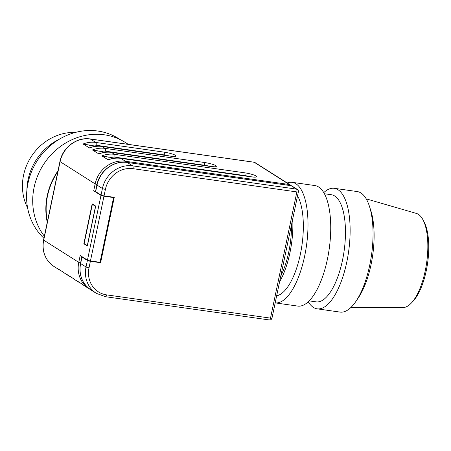 <?xml version="1.0" encoding="UTF-8"?>
<svg xmlns="http://www.w3.org/2000/svg" width="451" height="451" viewBox="0 0 451 451"><rect width="100%" height="100%" fill="white"/><g stroke="black" fill="none" stroke-linecap="round" stroke-linejoin="round"><path stroke-width="0.68" d="M128.338 144.376L125.406 142.516A62.898 57.356 122.4 0 0 104.406 134.81A62.898 57.356 122.4 0 0 42.174 166.695A62.898 57.356 122.4 0 0 44.345 236.194M120.208 139.618L118.776 138.711A62.559 57.046 122.4 0 0 97.895 131.049A62.559 57.046 122.4 0 0 33.74 166.87A62.559 57.046 122.4 0 0 43.91 238.275M95.663 191.63L97.027 185.09A2.368 0.372 11.8 0 1 96.88 184.916L95.516 191.455A2.368 0.372 11.8 0 0 95.663 191.63L101.052 195.052A2.368 0.372 11.8 0 0 102.27 195.508A2.368 0.372 11.8 0 0 104.046 195.881L114.266 197.329L100.607 262.719L90.38 261.27A2.368 0.372 -168.2 0 1 88.61 260.898A2.368 0.372 -168.2 0 1 87.393 260.441L82.003 257.019A2.368 0.372 -168.2 0 1 81.851 256.844A2.368 0.372 -168.2 0 1 82.059 256.743A2.368 0.372 -168.2 0 1 82.133 256.732M95.527 191.376A2.368 0.372 -168.2 0 1 94.936 191.224A2.368 0.372 -168.2 0 1 93.718 190.767L100.985 195.379L87.46 260.114A2.368 0.372 11.8 0 0 88.678 260.571A2.368 0.372 11.8 0 0 90.454 260.943L100.054 262.302L113.579 197.566L112.897 197.138M90.454 260.943L103.978 196.208A2.368 0.372 -168.2 0 1 102.202 195.835A2.368 0.372 -168.2 0 1 100.985 195.379M323.75 192.611A60.868 23.102 98.1 0 1 334.253 188.304L357.175 191.557A60.868 23.102 98.1 0 1 360.918 192.972A60.868 23.102 98.1 0 1 369.442 206.316A60.868 23.102 98.1 0 1 355.963 301.324A60.868 23.102 98.1 0 1 340.077 312.092L317.154 308.839A60.868 23.102 98.1 0 1 313.411 307.424A60.868 23.102 98.1 0 1 308.264 301.781M369.442 206.316L370.807 210.549A55.8 21.18 98.1 0 1 358.449 297.637L355.963 301.324M334.253 188.304A60.868 23.102 98.1 0 1 337.996 189.719A60.868 23.102 98.1 0 1 347.772 256.918A60.868 23.102 98.1 0 1 317.154 308.839M324.387 193.738L331.35 194.725A54.109 20.537 98.1 0 1 334.681 195.982A54.109 20.537 98.1 0 1 343.363 255.717A54.109 20.537 98.1 0 1 316.151 301.866L309.189 300.879M287.18 182.971A60.868 23.102 98.1 0 1 292.124 182.328L314.86 185.553A60.868 23.102 98.1 0 1 318.603 186.968A60.868 23.102 98.1 0 1 328.379 254.167A60.868 23.102 98.1 0 1 297.761 306.088L275.178 302.886M292.124 182.328A60.868 23.102 98.1 0 1 295.873 183.743A60.868 23.102 98.1 0 1 305.677 250.745A60.868 23.102 98.1 0 1 275.183 302.88M297.559 195.773A54.109 20.537 98.1 0 1 300.377 254.217A54.109 20.537 98.1 0 1 276.655 295.822M292.738 218.831A54.109 20.537 98.1 0 1 279.575 281.847M291.532 224.621A50.726 19.252 98.1 0 1 280.787 276.057M366.212 198.863L416.38 213.419A47.609 18.068 98.1 0 1 418.353 214.321A47.609 18.068 98.1 0 1 423.015 219.879A47.609 18.068 98.1 0 1 426.629 262.888A47.609 18.068 98.1 0 1 411.194 303.202A47.609 18.068 98.1 0 1 403.025 307.554L350.793 307.582M411.194 303.202L412.919 301.398A45.314 17.2 -81.9 0 0 427.61 263.029A45.314 17.2 -81.9 0 0 424.171 222.089L423.015 219.879M87.46 260.114L80.193 255.503L78.762 262.369A27.054 24.67 122.4 0 0 89.044 288.725L89.997 289.3M83.847 243.749L92.179 203.858L95.697 206.09L87.364 245.981L83.847 243.749L84.596 243.856M72.78 278.188L75.097 279.874A27.054 24.67 -57.6 0 1 72.814 278.216L66.483 274.197A27.054 24.67 122.4 0 0 68.766 275.86L71.264 277.23M82.155 284.141L84.472 285.827A27.054 24.67 -57.6 0 1 82.189 284.164L75.864 280.15A27.054 24.67 122.4 0 0 78.147 281.807L80.639 283.183M63.399 272.241L65.722 273.926A27.054 24.67 -57.6 0 1 63.433 272.263L57.108 268.249A27.054 24.67 122.4 0 0 59.391 269.907L53.996 266.485A27.054 24.67 -57.6 0 1 43.713 240.129L60.101 161.661L95.155 183.901L93.718 190.767M96.193 146.276L83.063 144.01L89.377 147.889C93.515 146.316 97.698 145.82 101.926 146.406A2.368 0.896 98.1 0 1 102.073 146.457L170.219 156.125A9.133 1.426 11.8 0 0 175.416 155.302A9.133 1.426 11.8 0 0 163.888 152.111L95.742 142.443A2.368 0.896 98.1 0 1 96.181 143.48A2.368 0.896 98.1 0 1 96.086 145.25L164.232 154.918A2.368 0.896 -81.9 0 0 164.327 153.148A2.368 0.896 -81.9 0 0 163.888 152.111M114.949 158.177L101.819 155.911L108.127 159.789C112.271 158.216 116.454 157.72 120.682 158.307A2.368 0.896 98.1 0 1 120.829 158.357L125.401 161.261A27.054 24.67 122.4 0 0 95.155 183.901A2.368 0.372 11.8 0 0 96.367 184.358A2.368 0.372 11.8 0 0 96.965 184.51M105.573 152.229L92.438 149.957L98.752 153.842C102.89 152.269 107.073 151.773 111.301 152.353A2.368 0.896 98.1 0 1 111.448 152.41L114.498 154.343A27.054 24.67 122.4 0 0 101.819 155.911M100.607 262.719L99.925 262.285M75.509 132.408A50.726 46.256 122.4 0 0 30.961 157.083A50.726 46.256 122.4 0 0 27.607 207.894M59.267 139.258A54.109 49.339 122.4 0 0 26.891 190.283M58.004 170.816A62.898 57.356 122.4 0 0 47.254 222.281M57.841 171.6A62.559 57.046 122.4 0 0 47.417 221.497M103.978 196.208L113.579 197.566M93.098 204.444L92.342 204.337L84.145 243.568L87.443 245.598M95.64 206.361L92.342 204.337M87.314 245.575L95.511 206.344M89.016 267.809A2.368 0.372 -168.2 0 1 87.246 267.437A2.368 0.372 -168.2 0 1 86.028 266.981A27.054 24.67 122.4 0 0 96.317 293.336L105.489 296.707A2.368 0.896 98.1 0 0 106.064 296.346A2.368 0.896 98.1 0 0 106.645 294.881A24.687 22.511 -57.6 0 1 89.016 267.809L90.38 261.27M297.919 190.006A2.368 2.159 122.4 0 0 296.527 189.116L132.667 165.872A2.368 0.896 98.1 0 1 133.107 166.909A2.368 0.896 98.1 0 1 133.006 168.68L296.871 191.929L270.504 318.13A2.368 0.896 98.1 0 1 269.929 319.596A2.368 0.896 98.1 0 1 269.354 319.951A2.368 2.368 0 0 0 272.004 318.09A2.368 0.372 -168.2 0 1 271.801 318.192A2.368 0.372 -168.2 0 1 270.504 318.13L106.645 294.881M104.046 195.881L105.41 189.341A24.687 22.511 -57.6 0 1 133.006 168.68M290.991 185.643A2.368 0.896 98.1 0 1 291.137 185.699A2.368 2.159 -57.6 0 1 291.927 185.987A2.368 2.368 0 0 0 290.991 185.643L127.126 162.394A2.368 0.896 98.1 0 1 127.272 162.45L132.667 165.872A27.054 24.67 122.4 0 0 102.422 188.512A2.368 0.372 11.8 0 0 103.634 188.969A2.368 0.372 11.8 0 0 105.41 189.341M101.052 195.052L102.422 188.512L97.027 185.09A27.054 24.67 -57.6 0 1 127.272 162.45L291.137 185.699L296.527 189.116A2.368 0.896 98.1 0 1 296.967 190.159A2.368 0.896 98.1 0 1 296.871 191.929A2.368 0.372 11.8 0 0 298.162 191.991A2.368 0.372 11.8 0 0 298.37 191.889A2.368 2.368 0 0 0 297.322 189.409L291.927 185.987M214.473 166.797L210.425 166.413A2.368 0.896 98.1 0 1 210.572 166.47A9.133 1.426 11.8 0 0 215.77 165.647A9.133 1.426 11.8 0 0 204.241 162.456L105.117 148.39A27.054 24.67 122.4 0 0 92.438 149.957M89.388 148.024A27.054 24.67 -57.6 0 1 102.073 146.457L105.117 148.39A2.368 0.896 98.1 0 1 105.557 149.433A2.368 0.896 98.1 0 1 105.461 151.203L204.585 165.263A2.368 0.896 -81.9 0 0 204.681 163.493A2.368 0.896 -81.9 0 0 204.241 162.456M254.832 177.142L250.779 176.758A2.368 0.896 98.1 0 1 250.925 176.815A9.133 1.426 11.8 0 0 256.123 175.991A9.133 1.426 11.8 0 0 244.594 172.801L114.498 154.343A2.368 0.896 98.1 0 1 114.937 155.381A2.368 0.896 98.1 0 1 114.842 157.151L244.938 175.608A2.368 0.896 -81.9 0 0 245.034 173.838A2.368 0.896 -81.9 0 0 244.594 172.801M80.571 262.978A2.368 0.372 -168.2 0 1 79.974 262.826A2.368 0.372 -168.2 0 1 78.762 262.369L43.713 240.129A2.368 0.372 11.8 0 1 43.561 239.949L59.955 161.486A2.368 0.372 11.8 0 0 60.101 161.661A27.054 24.67 -57.6 0 1 90.347 139.021L254.212 162.264A2.368 2.159 -57.6 0 1 255.001 162.557L290.049 184.797A2.368 2.159 122.4 0 0 289.26 184.504A2.368 0.896 98.1 0 1 289.689 185.457M59.955 161.486C62.531 147.511 76.969 136.726 90.206 138.964A2.368 0.896 98.1 0 1 90.347 139.021L95.742 142.443A27.054 24.67 122.4 0 0 83.063 144.01M90.206 138.964L254.065 162.213A2.368 0.896 98.1 0 1 254.212 162.264L289.26 184.504L125.401 161.261A2.368 0.896 98.1 0 1 125.829 162.247M290.653 185.395A2.368 2.159 122.4 0 0 290.049 184.797A2.368 2.368 0 0 1 290.839 185.62M174.12 156.452L170.072 156.069A2.368 0.896 98.1 0 1 170.219 156.125M89.461 145.323A24.687 22.511 -57.6 0 1 96.086 145.25M164.164 155.234L164.232 154.918A6.765 1.06 -168.2 0 1 169.187 155.945M108.144 159.925A27.054 24.67 -57.6 0 1 120.829 158.357L250.925 176.815M98.769 153.977A27.054 24.67 -57.6 0 1 111.448 152.41L210.572 166.47M108.217 157.224A24.687 22.511 -57.6 0 1 114.842 157.151M244.87 175.924L244.938 175.608A6.765 1.06 -168.2 0 1 249.893 176.634M98.842 151.271A24.687 22.511 -57.6 0 1 105.461 151.203M204.517 165.579L204.585 165.263A6.765 1.06 -168.2 0 1 209.54 166.289M87.393 260.441L86.028 266.981L80.639 263.559A2.368 0.372 -168.2 0 1 80.487 263.384C78.604 274.811 82.082 283.656 90.922 289.914A27.054 24.67 -57.6 0 1 80.639 263.559L82.003 257.019M65.722 273.926L68.766 275.86M75.097 279.874L78.147 281.807M84.472 285.827L89.044 288.725M61.883 271.282L59.391 269.907M170.072 156.069L101.926 146.406M255.001 162.557A2.368 2.368 0 0 0 254.065 162.213M53.996 266.485C45.156 260.227 41.678 251.382 43.561 239.949M250.779 176.758L120.682 158.307M210.425 166.413L111.301 152.353M298.37 191.889L272.004 318.09M269.354 319.951L105.489 296.707M96.88 184.916C99.457 170.94 113.889 160.156 127.126 162.394M81.851 256.844L80.487 263.384M96.317 293.336L90.922 289.914"/></g></svg>
